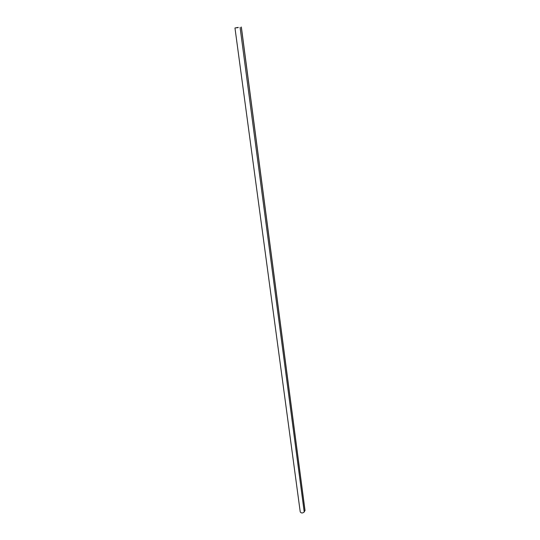 <?xml version="1.0" encoding="UTF-8"?>
<svg xmlns="http://www.w3.org/2000/svg" width="540" height="540" viewBox="0 0 540 540"><rect width="100%" height="100%" fill="white"/><g stroke="black" fill="none" stroke-linecap="round" stroke-linejoin="round"><path stroke-width="0.81" d="M238.154 27.405L234.968 27.986L300.233 511.913C301.259 513.297 302.582 513.324 304.216 511.994L304.965 510.388M234.968 27.986L238.282 27.419M238.052 27.52L236.162 27.824L238.073 27.682M241.292 27.041L304.999 510.658M240.077 27.398L304.216 511.994M241.353 27.014L305.033 510.516"/></g></svg>

